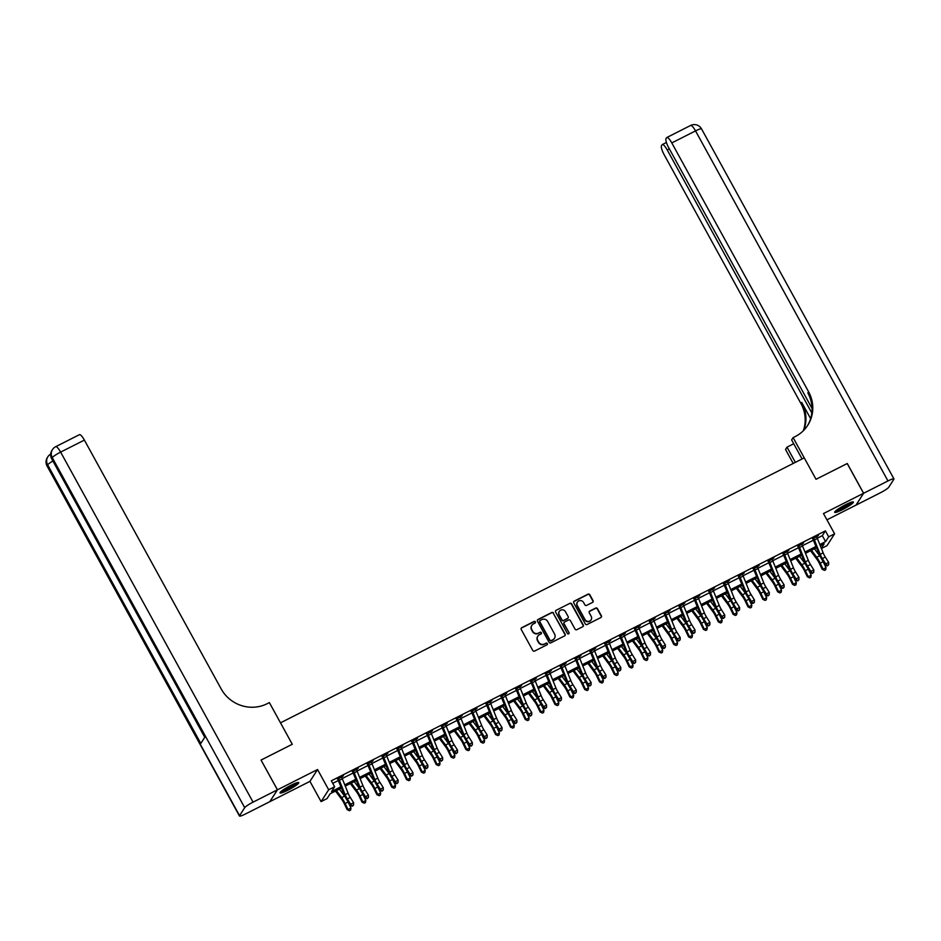 <?xml version="1.0" encoding="UTF-8"?>
<svg xmlns="http://www.w3.org/2000/svg" width="941" height="941" viewBox="0 0 941 941"><rect width="100%" height="100%" fill="white"/><g stroke="black" fill="none" stroke-linecap="round" stroke-linejoin="round"><path stroke-width="1.41" d="M535.394 621.836A0.941 0.906 32.7 0 0 534.123 621.425L521.737 627.694A1.341 1.294 32.7 0 0 521.22 629.458L532.782 650.49A1.341 1.294 32.7 0 0 534.594 651.066L546.98 644.808A0.941 0.906 32.7 0 0 547.344 643.573A0.941 0.906 32.7 0 0 546.074 643.162L544.474 643.973A4.305 4.14 32.7 0 1 538.687 642.127L537.723 640.374A4.305 4.14 32.7 0 1 539.405 634.752L541.004 633.94A0.941 0.906 32.7 0 0 541.369 632.705A0.941 0.906 32.7 0 0 540.099 632.293L538.499 633.105A4.305 4.14 32.7 0 1 532.712 631.258L531.747 629.505A4.305 4.14 32.7 0 1 533.429 623.883L535.029 623.071A0.941 0.906 32.7 0 0 535.394 621.836M535.253 622.907A0.941 0.906 32.7 0 0 533.923 621.754L521.537 628.012A1.341 1.294 32.7 0 0 521.161 628.306M547.203 644.644A0.941 0.906 32.7 0 0 545.874 643.491L544.474 643.973M541.228 633.775A0.941 0.906 32.7 0 0 539.899 632.623L538.499 633.105M845.63 504.682A10.692 1.459 151.2 0 0 834.655 512.327A10.692 1.459 151.2 0 0 842.43 509.669A10.692 1.459 151.2 0 0 853.405 502.024A10.692 1.459 151.2 0 0 845.63 504.682M291.004 785.264A10.692 1.459 151.2 0 0 280.03 792.922A10.692 1.459 151.2 0 0 287.805 790.264A10.692 1.459 151.2 0 0 298.779 782.606A10.692 1.459 151.2 0 0 291.004 785.264M592.548 602.405A1.341 1.294 32.7 0 0 593.065 600.652L589.819 594.747A1.341 1.294 32.7 0 0 588.019 594.171L574.257 601.123A1.341 1.294 32.7 0 0 573.739 602.887L585.302 623.918A1.341 1.294 32.7 0 0 587.113 624.506L600.864 617.543A1.341 1.294 32.7 0 0 601.393 615.779L597.464 608.651A1.341 1.294 32.7 0 0 595.665 608.074L589.772 611.05A1.341 1.294 32.7 0 0 589.254 612.814L591.195 616.343A3.599 3.458 32.7 0 1 591.101 619.872A3.599 3.458 32.7 0 1 584.961 619.507L577.339 605.651A3.599 3.458 32.7 0 1 577.433 602.134A3.599 3.458 32.7 0 1 583.585 602.499L584.855 604.804A1.341 1.294 32.7 0 0 586.655 605.381L592.548 602.405M817.27 538.217L822.316 535.664L825.398 530.865L828.668 536.817L834.608 533.806L827.01 545.651L821.411 548.485M847.218 463.56L816.023 479.298L847.206 463.525L863.567 493.284L823.481 513.563L834.608 533.806M802.085 458.961L791.628 439.941L793.122 437.624L816.023 479.298L804.249 457.867L280.5 722.829L292.275 744.26L269.373 702.598L267.232 703.68A34.288 32.947 -147.3 0 1 221.182 688.93L84.384 440.094L60.624 452.103L253.058 802.144L277.407 789.828L269.808 801.673L245.46 813.989A8.234 1.129 151.2 0 1 239.484 816.035L47.05 465.995A8.234 1.129 -28.8 0 1 47.132 465.642L239.567 815.682A8.234 1.129 151.2 0 0 239.484 816.035M261.104 760.034L292.275 744.26L261.045 760.069L277.466 789.805L269.867 801.65L309.954 781.371L321.081 801.614L328.68 789.758L334.62 786.758L331.538 791.557L341.018 786.77M309.954 781.371L317.552 769.526L277.466 789.805M317.552 769.526L328.68 789.758M825.398 530.865L331.338 780.807L334.62 786.758M553.567 613.085A1.341 1.294 32.7 0 0 551.755 612.509L538.005 619.472A1.341 1.294 32.7 0 0 537.476 621.225L549.05 642.268A1.341 1.294 32.7 0 0 550.85 642.844L564.612 635.881A1.341 1.294 32.7 0 0 565.129 634.128L553.367 613.414A1.341 1.294 32.7 0 0 551.555 612.826L537.805 619.79A1.341 1.294 32.7 0 0 537.429 620.084M556.131 610.297L569.893 603.334A1.341 1.294 32.7 0 1 571.693 603.922L583.255 624.953A1.341 1.294 32.7 0 1 582.738 626.718L576.845 629.694A1.341 1.294 32.7 0 1 575.045 629.117L570.352 620.578A1.341 1.294 32.7 0 0 568.54 620.001L564.635 621.977A1.341 1.294 32.7 0 0 564.118 623.742L568.999 632.623A0.941 0.906 32.7 0 1 568.976 633.54A0.941 0.906 32.7 0 1 567.364 633.446L555.613 612.062A1.341 1.294 32.7 0 1 556.131 610.297L569.893 603.334M826.927 519.832L855.969 505.141L863.567 493.284M332.738 783.347L338.466 780.442M342.218 778.548L353.31 772.937M357.062 771.044L368.154 765.421M371.907 763.527L382.999 757.917M386.751 756.023L397.855 750.4M401.595 748.507L412.699 742.896M416.44 741.002L427.543 735.38M431.296 733.486L442.388 727.875M446.14 725.982L457.232 720.359M460.984 718.465L472.076 712.855M475.828 710.961L486.92 705.338M490.673 703.445L501.765 697.834M505.517 695.928L516.609 690.318M520.361 688.424L531.453 682.813M535.206 680.908L546.309 675.297M550.05 673.403L561.154 667.792M564.894 665.887L575.998 660.276M579.75 658.382L590.842 652.772M594.594 650.866L605.686 645.255M609.439 643.362L620.531 637.751M624.283 635.845L635.375 630.235M639.127 628.341L650.219 622.73M653.971 620.825L665.064 615.214M668.816 613.32L679.908 607.71M683.66 605.804L694.752 600.193M698.504 598.3L709.608 592.689M713.349 590.783L724.452 585.173M728.205 583.279L739.297 577.668M743.049 575.763L754.141 570.152M757.893 568.258L768.985 562.647M772.737 560.742L783.829 555.131M787.582 553.237L798.674 547.627M802.426 545.721L813.518 540.11M341.583 777.195L343.43 775.713L337.325 778.807M356.427 769.679L358.274 768.209L352.169 771.291M371.272 762.175L373.118 760.693L367.014 763.786M386.116 754.658L387.963 753.188L381.858 756.27M400.96 747.154L402.819 745.672L396.714 748.765M415.804 739.638L417.663 738.167L411.558 741.249M430.649 732.133L432.507 730.651L426.402 733.745M445.493 724.617L447.351 723.147L441.247 726.229M460.349 717.113L462.196 715.63L456.091 718.724M475.193 709.596L477.04 708.126L470.935 711.208M490.038 702.092L491.884 700.61L485.779 703.703M504.882 694.576L506.728 693.105L500.624 696.187M519.726 687.071L521.573 685.589L515.468 688.683M534.57 679.555L536.417 678.085L530.312 681.166M549.415 672.05L551.273 670.568L545.168 673.662M564.259 664.534L566.117 663.064L560.013 666.146M579.103 657.03L580.962 655.548L574.857 658.641M593.947 649.513L595.806 648.043L589.701 651.125M608.803 642.009L610.65 640.527L604.545 643.62M623.648 634.493L625.494 633.022L619.39 636.104M638.492 626.988L640.339 625.506L634.234 628.6M653.336 619.472L655.183 618.002L649.078 621.084M668.181 611.968L670.027 610.486L663.923 613.579M683.025 604.451L684.872 602.981L678.767 606.063M697.869 596.947L699.728 595.465L693.611 598.558M712.713 589.431L714.572 587.96L708.467 591.042M727.558 581.926L729.416 580.444L723.311 583.538M742.402 574.41L744.26 572.94L738.156 576.021M757.258 566.905L759.105 565.423L753 568.517M772.102 559.389L773.949 557.919L767.844 561.001M786.947 551.885L788.793 550.403L782.689 553.496M801.791 544.369L803.638 542.898L797.533 545.98M816.635 536.864L818.482 535.382L812.377 538.475M341.524 788.029L330.103 793.804L327.021 798.603L321.081 801.614M819.823 544.533L825.586 541.616L828.668 536.817M344.771 784.865L355.863 779.254M359.615 777.36L370.707 771.749M374.459 769.844L385.551 764.233M389.303 762.339L400.395 756.729M404.148 754.823L415.24 749.212M418.992 747.319L430.084 741.708M433.836 739.802L444.928 734.192M448.681 732.298L459.773 726.687M463.525 724.782L474.617 719.171M478.369 717.277L489.473 711.667M493.225 709.761L504.317 704.15M508.069 702.257L519.161 696.646M522.914 694.74L534.006 689.13M537.758 687.236L548.85 681.625M552.602 679.72L563.694 674.109M567.447 672.215L578.539 666.604M582.291 664.699L593.383 659.088M597.135 657.194L608.227 651.584M611.979 649.678L623.071 644.067M626.824 642.174L637.916 636.563M641.68 634.657L652.772 629.047M656.524 627.153L667.616 621.542M671.368 619.637L682.46 614.026M686.212 612.132L697.305 606.522M701.057 604.616L712.149 599.005M715.901 597.112L726.993 591.501M730.745 589.595L741.837 583.985M745.59 582.091L756.682 576.48M760.434 574.575L771.526 568.964M775.278 567.07L786.37 561.459M790.134 559.554L801.226 553.943M804.978 552.049L816.07 546.439M821.328 548.274L824.151 543.851L820.329 545.792M816.576 547.686L805.484 553.308M801.732 555.202L790.64 560.812M786.888 562.718L775.784 568.329M772.032 570.222L760.94 575.833M757.187 577.739L746.095 583.349M742.343 585.243L731.251 590.854M727.499 592.759L716.407 598.37M712.655 600.264L701.563 605.875M697.81 607.78L686.718 613.391M682.966 615.285L671.874 620.895M668.122 622.801L657.03 628.412M653.277 630.305L642.185 635.916M638.433 637.822L627.329 643.432M623.577 645.326L612.485 650.937M608.733 652.842L597.641 658.453M593.889 660.347L582.797 665.957M579.044 667.863L567.952 673.474M564.2 675.367L553.108 680.978M549.356 682.884L538.264 688.494M534.512 690.388L523.419 695.999M519.667 697.904L508.575 703.515M504.823 705.409L493.731 711.02M489.979 712.925L478.887 718.536M475.123 720.43L464.031 726.04M460.278 727.946L449.186 733.557M445.434 735.45L434.342 741.061M430.59 742.967L419.498 748.577M415.746 750.471L404.654 756.082M400.901 757.987L389.809 763.598M386.057 765.492L374.965 771.102M371.213 773.008L360.121 778.619M356.368 780.512L345.276 786.123M822.316 535.664L825.586 541.616M531.759 625.459A4.305 4.14 32.7 0 0 531.547 629.823L531.747 629.505M538.299 633.434A4.305 4.14 32.7 0 1 532.512 631.576L531.547 629.823M537.734 636.328A4.305 4.14 32.7 0 0 537.523 640.692L537.723 640.374M544.274 644.303A4.305 4.14 32.7 0 1 538.487 642.444L537.523 640.692M564.988 635.598A1.341 1.294 32.7 0 0 564.929 634.446L553.367 613.414M540.181 620.46A0.941 0.906 32.7 0 0 539.816 621.683L549.967 640.151A0.941 0.906 32.7 0 0 551.238 640.562L552.932 639.704A4.305 4.14 32.7 0 0 554.602 634.081L547.662 621.448A4.305 4.14 32.7 0 0 541.875 619.601L540.181 620.46M539.758 620.942A0.941 0.906 32.7 0 0 539.616 622.013L539.816 621.683M554.39 638.445A4.305 4.14 32.7 0 1 552.72 640.021L551.026 640.88A0.941 0.906 32.7 0 1 549.767 640.468L539.616 622.013M583.114 626.424A1.341 1.294 32.7 0 0 583.055 625.271L571.493 604.24A1.341 1.294 32.7 0 0 569.681 603.663M564.059 622.589A1.341 1.294 32.7 0 0 563.906 624.059L568.999 632.623M568.858 633.693A0.941 0.906 32.7 0 0 568.787 632.94M565.482 611.732A3.599 3.458 32.7 0 0 559.33 611.356A3.599 3.458 32.7 0 0 559.248 614.885L561.93 619.766A1.341 1.294 32.7 0 0 563.741 620.342L567.646 618.366A1.341 1.294 32.7 0 0 568.164 616.602L565.482 611.732M559.236 611.521A3.599 3.458 32.7 0 0 559.048 615.202L559.248 614.885M568.023 618.072A1.341 1.294 32.7 0 1 567.435 618.684L563.53 620.66A1.341 1.294 32.7 0 1 561.73 620.084L559.048 615.202M577.327 602.299A3.599 3.458 32.7 0 0 577.139 605.969L577.339 605.651M590.995 620.025A3.599 3.458 32.7 0 1 584.749 619.825L577.139 605.969M601.24 617.249A1.341 1.294 32.7 0 0 601.181 616.108L597.264 608.98A1.341 1.294 32.7 0 0 595.453 608.392L589.572 611.379A1.341 1.294 32.7 0 0 589.195 611.662M592.924 602.122A1.341 1.294 32.7 0 0 592.865 600.97L589.619 595.065A1.341 1.294 32.7 0 0 587.807 594.489L574.057 601.452A1.341 1.294 32.7 0 0 573.681 601.734M335.514 791.063L341.924 799.674A6.858 1.659 63.2 0 1 344.265 803.626L347.158 809.648L348.029 809.519L345.124 803.508A10.292 2.482 -116.8 0 0 341.618 797.592L336.419 790.605M349.429 810.707L348.029 809.519L350.993 808.025L350.617 810.107L349.429 810.707L347.158 809.648M350.993 808.025L348.099 802.003A10.292 2.482 -116.8 0 0 347.735 801.262M345.406 797.239A10.292 2.482 -116.8 0 0 344.594 796.086L339.383 789.099M342.336 778.83L339.36 780.336A4.799 1.164 63.2 0 0 338.572 778.63L341.548 777.125A4.799 1.164 63.2 0 1 342.336 778.83L348.111 793.169A6.858 1.659 -116.8 0 0 350.264 797.392L353.604 802.72L350.64 804.226L352.322 806.202L353.557 805.025L352.369 805.625M339.36 780.336L345.135 794.675A6.858 1.659 -116.8 0 0 347.288 798.897L350.64 804.226L350.499 805.672L347.158 800.344A10.292 2.482 63.2 0 1 343.924 794.004L337.725 779.148M338.572 778.63L338.054 779.43M350.499 805.672L352.322 806.202M353.557 805.025L353.604 802.72M350.358 783.559L356.768 792.169A6.858 1.659 63.2 0 1 359.109 796.11L362.003 802.132L362.873 802.014L359.98 795.992A10.292 2.482 -116.8 0 0 356.474 790.075L351.264 783.1M364.273 803.202L362.873 802.014L365.837 800.509L365.461 802.602L364.273 803.202L362.003 802.132M365.837 800.509L362.944 794.486A10.292 2.482 -116.8 0 0 362.579 793.745M360.25 789.734A10.292 2.482 -116.8 0 0 359.438 788.582L354.239 781.595M365.202 776.043L371.613 784.653A6.858 1.659 63.2 0 1 373.953 788.605L376.847 794.627L377.717 794.498L374.824 788.476A10.292 2.482 -116.8 0 0 371.319 782.571L366.108 775.584M379.117 795.686L377.717 794.498L380.682 793.004L380.305 795.086L379.117 795.686L376.847 794.627M380.682 793.004L377.788 786.982A10.292 2.482 -116.8 0 0 377.423 786.241M375.094 782.218A10.292 2.482 -116.8 0 0 374.283 781.065L369.084 774.078M380.046 768.538L386.469 777.148A6.858 1.659 63.2 0 1 388.798 781.089L391.703 787.111L392.562 786.994L389.668 780.971A10.292 2.482 -116.8 0 0 386.163 775.055L380.952 768.079M393.961 788.182L392.562 786.994L395.526 785.488L395.149 787.582L393.961 788.182L391.703 787.111M395.526 785.488L392.632 779.466A10.292 2.482 -116.8 0 0 392.268 778.725M389.939 774.714A10.292 2.482 -116.8 0 0 389.127 773.561L383.928 766.574M357.18 771.326L354.216 772.82A4.799 1.164 63.2 0 0 353.416 771.114L356.392 769.609A4.799 1.164 63.2 0 1 357.18 771.326L362.955 785.664A6.858 1.659 -116.8 0 0 365.108 789.887L368.449 795.216L365.484 796.709L367.166 798.686L368.413 797.509L367.225 798.109M354.216 772.82L359.98 787.158A6.858 1.659 -116.8 0 0 362.144 791.393L365.484 796.709L365.343 798.156L362.003 792.828A10.292 2.482 63.2 0 1 358.768 786.488L352.581 771.632M353.416 771.114L352.899 771.926M365.343 798.156L367.166 798.686M368.413 797.509L368.449 795.216M372.024 763.81L369.06 765.315A4.799 1.164 63.2 0 0 368.26 763.61L371.236 762.104A4.799 1.164 63.2 0 1 372.024 763.81L377.8 778.148A6.858 1.659 -116.8 0 0 379.952 782.371L383.293 787.699L380.329 789.205L382.011 791.181L383.258 790.005L382.07 790.605M369.06 765.315L374.836 779.654A6.858 1.659 -116.8 0 0 376.988 783.877L380.329 789.205L380.188 790.652L376.847 785.323A10.292 2.482 63.2 0 1 373.612 778.983L367.425 764.127M368.26 763.61L367.743 764.41M380.188 790.652L382.011 791.181M383.258 790.005L383.293 787.699M386.869 756.305L383.904 757.799A4.799 1.164 63.2 0 0 383.105 756.093L386.081 754.588A4.799 1.164 63.2 0 1 386.869 756.305L392.644 770.632A6.858 1.659 -116.8 0 0 394.797 774.866L398.137 780.195L395.173 781.689L396.855 783.665L398.102 782.489L396.914 783.088M383.904 757.799L389.68 772.138A6.858 1.659 -116.8 0 0 391.832 776.372L395.173 781.689L395.032 783.135L391.691 777.807A10.292 2.482 63.2 0 1 388.457 771.467L382.269 756.611M383.105 756.093L382.587 756.905M395.032 783.135L396.855 783.665M398.102 782.489L398.137 780.195M394.891 761.022L401.313 769.632A6.858 1.659 63.2 0 1 403.642 773.584L406.547 779.607L407.406 779.477L404.512 773.455A10.292 2.482 -116.8 0 0 401.007 767.55L395.796 760.563M408.806 780.665L407.406 779.477L410.382 777.984L409.994 780.065L408.806 780.665L406.547 779.607M410.382 777.984L407.477 771.961A10.292 2.482 -116.8 0 0 407.112 771.22M404.783 767.197A10.292 2.482 -116.8 0 0 403.971 766.045L398.772 759.058M401.713 748.789L398.749 750.295A4.799 1.164 63.2 0 0 397.961 748.589L400.925 747.083A4.799 1.164 63.2 0 1 401.713 748.789L407.488 763.127A6.858 1.659 -116.8 0 0 409.641 767.35L412.981 772.679L410.017 774.184L411.699 776.16L412.946 774.984L411.758 775.584M398.749 750.295L404.524 764.633A6.858 1.659 -116.8 0 0 406.677 768.856L410.017 774.184L409.876 775.631L406.536 770.303A10.292 2.482 63.2 0 1 403.313 763.963L397.114 749.107M397.961 748.589L397.431 749.389M409.876 775.631L411.699 776.16M412.946 774.984L412.981 772.679M296.909 782.736A9.257 1.259 -28.8 0 1 291.722 786.629A9.257 1.259 -28.8 0 1 283.676 790.711A9.257 1.259 -28.8 0 1 281.136 791.405M282.7 790.193A8.575 1.176 151.2 0 0 283.735 789.828A8.575 1.176 151.2 0 0 295.051 783.406M280.465 792.04A10.633 1.447 151.2 0 0 282.9 791.287A10.633 1.447 151.2 0 0 297.803 782.512M851.534 502.141A9.257 1.259 -28.8 0 1 846.312 506.07A9.257 1.259 -28.8 0 1 835.761 510.822M837.325 509.599A8.575 1.176 151.2 0 0 845.783 505.482A8.575 1.176 151.2 0 0 849.676 502.812M835.09 511.457A10.633 1.447 151.2 0 0 846.735 506.046A10.633 1.447 151.2 0 0 852.428 501.918M253.058 802.144A8.234 1.129 151.2 0 0 244.707 807.672L239.567 815.682M52.884 461.008A8.234 1.129 -28.8 0 0 47.65 464.842A8.234 7.904 -147.3 0 1 47.85 456.797L47.332 457.597A8.234 7.904 32.7 0 0 47.132 465.642L47.65 464.842L200.809 743.437L204.915 737.038L51.755 458.432L52.273 457.632A8.234 1.129 -28.8 0 1 60.624 452.103A8.234 1.988 -116.8 0 0 55.684 446.693A8.234 8.234 0 0 0 52.473 449.586L51.955 450.386A8.234 7.904 32.7 0 0 51.755 458.432A8.234 1.129 -28.8 0 0 51.673 458.796L204.762 737.274M277.407 789.828L261.045 760.069M55.684 446.693L79.432 434.671A8.234 1.988 63.2 0 1 84.384 440.094M793.122 437.624L795.251 436.542A34.288 32.947 32.7 0 0 807.754 425.285A34.288 32.947 32.7 0 0 808.578 391.762L671.78 142.914A8.234 1.988 -116.8 0 0 666.84 137.504A8.234 1.988 -116.8 0 0 666.628 137.692L666.016 138.645A8.234 1.988 -116.8 0 0 668.71 147.702L812.048 408.429M793.204 463.454L785.523 449.469L787.005 447.151L793.722 443.752M863.626 493.26L856.028 505.105L880.376 492.79A8.234 1.129 151.2 0 0 888.727 487.262L893.868 479.263A8.234 1.129 151.2 0 0 893.95 478.898A8.234 1.129 151.2 0 0 887.975 480.945L863.626 493.26L847.265 463.49M795.368 462.36L787.005 447.151M811.824 412.958L667.251 149.984A8.234 1.988 -116.8 0 0 662.311 144.561A8.234 1.988 -116.8 0 0 662.099 144.761L661.488 145.702A8.234 1.988 -116.8 0 0 664.181 154.771L800.979 403.607A34.288 32.947 32.7 0 1 803.285 430.778M803.779 430.284A34.288 32.947 32.7 0 0 801.72 402.454L810.624 418.651M807.378 425.861A34.288 32.947 32.7 0 0 807.848 392.915L808.578 391.762M409.735 753.518L416.157 762.128A6.858 1.659 63.2 0 1 418.498 766.068L421.392 772.091L422.25 771.973L419.357 765.95A10.292 2.482 -116.8 0 0 415.851 760.034L410.652 753.047M423.65 773.161L422.25 771.973L425.226 770.467L424.838 772.561L423.65 773.161L421.392 772.091M425.226 770.467L422.321 764.445A10.292 2.482 -116.8 0 0 421.956 763.704M419.639 759.693A10.292 2.482 -116.8 0 0 418.816 758.54L413.617 751.553M416.557 741.285L413.593 742.778A4.799 1.164 63.2 0 0 412.805 741.073L415.769 739.567A4.799 1.164 63.2 0 1 416.557 741.285L422.333 755.611A6.858 1.659 -116.8 0 0 424.485 759.846L427.837 765.174L424.861 766.668L426.544 768.644L427.79 767.468L426.602 768.068M413.593 742.778L419.368 757.117A6.858 1.659 -116.8 0 0 421.521 761.351L424.861 766.668L424.732 768.115L421.38 762.786A10.292 2.482 63.2 0 1 418.157 756.446L411.958 741.59M412.805 741.073L412.276 741.884M424.732 768.115L426.544 768.644M427.79 767.468L427.837 765.174M424.579 746.001L431.002 754.611A6.858 1.659 63.2 0 1 433.342 758.564L436.236 764.586L437.095 764.457L434.201 758.434A10.292 2.482 -116.8 0 0 430.696 752.529L425.497 745.543M438.494 765.645L437.095 764.457L440.07 762.963L439.682 765.045L438.494 765.645L436.236 764.586M440.07 762.963L437.165 756.94A10.292 2.482 -116.8 0 0 436.8 756.199M434.483 752.177A10.292 2.482 -116.8 0 0 433.66 751.024L428.461 744.037M431.401 733.768L428.437 735.274A4.799 1.164 63.2 0 0 427.649 733.568L430.613 732.063A4.799 1.164 63.2 0 1 431.401 733.768L437.177 748.107A6.858 1.659 -116.8 0 0 439.329 752.33L442.682 757.658L439.706 759.164L441.388 761.14L442.635 759.963L441.447 760.563M428.437 735.274L434.213 749.612A6.858 1.659 -116.8 0 0 436.365 753.835L439.706 759.164L439.576 760.61L436.224 755.282A10.292 2.482 63.2 0 1 433.001 748.942L426.802 734.086M427.649 733.568L427.132 734.368M439.576 760.61L441.388 761.14M442.635 759.963L442.682 757.658M439.423 738.497L445.846 747.107A6.858 1.659 63.2 0 1 448.187 751.047L451.08 757.07L451.939 756.952L449.045 750.93A10.292 2.482 -116.8 0 0 445.54 745.013L440.341 738.026M453.35 758.14L451.939 756.952L454.915 755.447L454.538 757.54L453.35 758.14L451.08 757.07M454.915 755.447L452.021 749.424A10.292 2.482 -116.8 0 0 451.645 748.683M449.327 744.672A10.292 2.482 -116.8 0 0 448.516 743.519L443.305 736.532M446.257 726.252L443.282 727.758A4.799 1.164 63.2 0 0 442.493 726.052L445.458 724.546A4.799 1.164 63.2 0 1 446.257 726.252L452.021 740.591A6.858 1.659 -116.8 0 0 454.185 744.825L457.526 750.153L454.55 751.647L456.232 753.623L457.479 752.447L456.291 753.047M443.282 727.758L449.057 742.096A6.858 1.659 -116.8 0 0 451.21 746.331L454.55 751.647L454.421 753.094L451.08 747.766A10.292 2.482 63.2 0 1 447.845 741.426L441.647 726.57M442.493 726.052L441.976 726.864M454.421 753.094L456.232 753.623M457.479 752.447L457.526 750.153M454.268 730.981L460.69 739.591A6.858 1.659 63.2 0 1 463.031 743.543L465.924 749.565L466.795 749.436L463.889 743.414A10.292 2.482 -116.8 0 0 460.384 737.509L455.185 730.522M468.195 750.624L466.795 749.436L469.759 747.942L469.383 750.024L468.195 750.624L465.924 749.565M469.759 747.942L466.865 741.92A10.292 2.482 -116.8 0 0 466.501 741.179M464.172 737.156A10.292 2.482 -116.8 0 0 463.36 736.003L458.149 729.016M461.102 718.748L458.126 720.253A4.799 1.164 63.2 0 0 457.338 718.548L460.302 717.042A4.799 1.164 63.2 0 1 461.102 718.748L466.877 733.086A6.858 1.659 -116.8 0 0 469.03 737.309L472.37 742.637L469.394 744.143L471.088 746.119L472.323 744.943L471.135 745.543M458.126 720.253L463.901 734.592A6.858 1.659 -116.8 0 0 466.054 738.814L469.394 744.143L469.265 745.59L465.924 740.261A10.292 2.482 63.2 0 1 462.69 733.921L456.491 719.065M457.338 718.548L456.82 719.347M469.265 745.59L471.088 746.119M472.323 744.943L472.37 742.637M469.124 723.476L475.534 732.086A6.858 1.659 63.2 0 1 477.875 736.027L480.769 742.049L481.639 741.931L478.734 735.909A10.292 2.482 -116.8 0 0 475.229 729.993L470.03 723.006M483.039 743.119L481.639 741.931L484.603 740.426L484.227 742.52L483.039 743.119L480.769 742.049M484.603 740.426L481.71 734.403A10.292 2.482 -116.8 0 0 481.345 733.662M479.016 729.651A10.292 2.482 -116.8 0 0 478.204 728.499L472.994 721.512M475.946 711.231L472.97 712.737A4.799 1.164 63.2 0 0 472.182 711.031L475.146 709.526A4.799 1.164 63.2 0 1 475.946 711.231L481.721 725.57A6.858 1.659 -116.8 0 0 483.874 729.804L487.215 735.133L484.25 736.627L485.932 738.603L487.167 737.426L485.979 738.026M472.97 712.737L478.746 727.075A6.858 1.659 -116.8 0 0 480.898 731.31L484.25 736.627L484.109 738.073L480.769 732.745A10.292 2.482 63.2 0 1 477.534 726.405L471.335 711.549M472.182 711.031L471.664 711.843M484.109 738.073L485.932 738.603M487.167 737.426L487.215 735.133M483.968 715.96L490.379 724.57A6.858 1.659 63.2 0 1 492.719 728.522L495.613 734.545L496.483 734.415L493.578 728.393A10.292 2.482 -116.8 0 0 490.073 722.488L484.874 715.501M497.883 735.603L496.483 734.415L499.448 732.921L499.071 735.003L497.883 735.603L495.613 734.545M499.448 732.921L496.554 726.899A10.292 2.482 -116.8 0 0 496.189 726.158M493.86 722.135A10.292 2.482 -116.8 0 0 493.049 720.982L487.838 713.996M490.79 703.727L487.814 705.232A4.799 1.164 63.2 0 0 487.026 703.515L490.002 702.021A4.799 1.164 63.2 0 1 490.79 703.727L496.566 718.065A6.858 1.659 -116.8 0 0 498.718 722.288L502.059 727.616L499.095 729.122L500.777 731.098L502.012 729.922L500.824 730.522M487.814 705.232L493.59 719.571A6.858 1.659 -116.8 0 0 495.742 723.794L499.095 729.122L498.953 730.569L495.613 725.24A10.292 2.482 63.2 0 1 492.378 718.9L486.179 704.044M487.026 703.515L486.509 704.327M498.953 730.569L500.777 731.098M502.012 729.922L502.059 727.616M498.812 708.455L505.223 717.066A6.858 1.659 63.2 0 1 507.564 721.006L510.457 727.028L511.328 726.911L508.434 720.888A10.292 2.482 -116.8 0 0 504.917 714.972L499.718 707.985M512.727 728.099L511.328 726.911L514.292 725.405L513.915 727.499L512.727 728.099L510.457 727.028M514.292 725.405L511.398 719.383A10.292 2.482 -116.8 0 0 511.034 718.642M508.705 714.631A10.292 2.482 -116.8 0 0 507.893 713.466L502.694 706.491M505.635 696.211L502.67 697.716A4.799 1.164 63.2 0 0 501.871 696.011L504.846 694.505A4.799 1.164 63.2 0 1 505.635 696.211L511.41 710.549A6.858 1.659 -116.8 0 0 513.563 714.784L516.903 720.112L513.939 721.606L515.621 723.582L516.868 722.406L515.68 723.006M502.67 697.716L508.434 712.055A6.858 1.659 -116.8 0 0 510.598 716.289L513.939 721.606L513.798 723.053L510.457 717.724A10.292 2.482 63.2 0 1 507.223 711.384L501.035 696.528M501.871 696.011L501.353 696.822M513.798 723.053L515.621 723.582M516.868 722.406L516.903 720.112M513.657 700.939L520.067 709.549A6.858 1.659 63.2 0 1 522.408 713.501L525.301 719.524L526.172 719.394L523.278 713.372A10.292 2.482 -116.8 0 0 519.773 707.467L514.562 700.48M527.572 720.583L526.172 719.394L529.136 717.901L528.76 719.983L527.572 720.583L525.301 719.524M529.136 717.901L526.242 711.878A10.292 2.482 -116.8 0 0 525.878 711.137M523.549 707.114A10.292 2.482 -116.8 0 0 522.737 705.962L517.538 698.975M520.479 688.706L517.515 690.212A4.799 1.164 63.2 0 0 516.715 688.494L519.691 687.001A4.799 1.164 63.2 0 1 520.479 688.706L526.254 703.045A6.858 1.659 -116.8 0 0 528.407 707.267L531.747 712.596L528.783 714.101L530.465 716.077L531.712 714.901L530.524 715.501M517.515 690.212L523.29 704.55A6.858 1.659 -116.8 0 0 525.443 708.773L528.783 714.101L528.642 715.548L525.301 710.22A10.292 2.482 63.2 0 1 522.067 703.868L515.88 689.024M516.715 688.494L516.197 689.306M528.642 715.548L530.465 716.077M531.712 714.901L531.747 712.596M528.501 693.435L534.923 702.045A6.858 1.659 63.2 0 1 537.252 705.985L540.158 712.008L541.016 711.89L538.123 705.868A10.292 2.482 -116.8 0 0 534.617 699.951L529.407 692.964M542.416 713.078L541.016 711.89L543.98 710.384L543.604 712.478L542.416 713.078L540.158 712.008M543.98 710.384L541.087 704.362A10.292 2.482 -116.8 0 0 540.722 703.621M538.393 699.61A10.292 2.482 -116.8 0 0 537.582 698.445L532.383 691.47M535.323 681.19L532.359 682.696A4.799 1.164 63.2 0 0 531.559 680.99L534.535 679.484A4.799 1.164 63.2 0 1 535.323 681.19L541.099 695.528A6.858 1.659 -116.8 0 0 543.251 699.763L546.592 705.091L543.627 706.585L545.31 708.561L546.556 707.385L545.368 707.985M532.359 682.696L538.134 697.034A6.858 1.659 -116.8 0 0 540.287 701.268L543.627 706.585L543.486 708.032L540.146 702.704A10.292 2.482 63.2 0 1 536.911 696.364L530.724 681.507M531.559 680.99L531.042 681.802M543.486 708.032L545.31 708.561M546.556 707.385L546.592 705.091M543.345 685.918L549.767 694.529A6.858 1.659 63.2 0 1 552.096 698.481L555.002 704.503L555.86 704.374L552.967 698.351A10.292 2.482 -116.8 0 0 549.462 692.447L544.251 685.46M557.26 705.562L555.86 704.374L558.836 702.88L558.448 704.962L557.26 705.562L555.002 704.503M558.836 702.88L555.931 696.858A10.292 2.482 -116.8 0 0 555.566 696.117M553.237 692.094A10.292 2.482 -116.8 0 0 552.426 690.941L547.227 683.954M550.167 673.685L547.203 675.191A4.799 1.164 63.2 0 0 546.415 673.474L549.379 671.98A4.799 1.164 63.2 0 1 550.167 673.685L555.943 688.024A6.858 1.659 -116.8 0 0 558.095 692.247L561.436 697.575L558.472 699.081L560.154 701.057L561.401 699.881L560.213 700.48M547.203 675.191L552.979 689.53A6.858 1.659 -116.8 0 0 555.131 693.752L558.472 699.081L558.331 700.516L554.99 695.199A10.292 2.482 63.2 0 1 551.755 688.847L545.568 673.991M546.415 673.474L545.886 674.285M558.331 700.516L560.154 701.057M561.401 699.881L561.436 697.575M558.189 678.414L564.612 687.024A6.858 1.659 63.2 0 1 566.941 690.965L569.846 696.987L570.705 696.869L567.811 690.847A10.292 2.482 -116.8 0 0 564.306 684.93L559.107 677.943M572.104 698.057L570.705 696.869L573.681 695.364L573.292 697.457L572.104 698.057L569.846 696.987M573.681 695.364L570.775 689.341A10.292 2.482 -116.8 0 0 570.411 688.6M568.082 684.589A10.292 2.482 -116.8 0 0 567.27 683.425L562.071 676.45M565.012 666.169L562.048 667.675A4.799 1.164 63.2 0 0 561.259 665.969L564.224 664.464A4.799 1.164 63.2 0 1 565.012 666.169L570.787 680.508A6.858 1.659 -116.8 0 0 572.94 684.742L576.292 690.071L573.316 691.564L574.998 693.541L576.245 692.364L575.057 692.964M562.048 667.675L567.823 682.013A6.858 1.659 -116.8 0 0 569.975 686.248L573.316 691.564L573.175 693.011L569.834 687.683A10.292 2.482 63.2 0 1 566.611 681.343L560.413 666.487M561.259 665.969L560.73 666.781M573.175 693.011L574.998 693.541M576.245 692.364L576.292 690.071M573.034 670.898L579.456 679.508A6.858 1.659 63.2 0 1 581.797 683.46L584.69 689.482L585.549 689.353L582.655 683.331A10.292 2.482 -116.8 0 0 579.15 677.426L573.951 670.439M586.949 690.541L585.549 689.353L588.525 687.859L588.137 689.941L586.949 690.541L584.69 689.482M588.525 687.859L585.62 681.837A10.292 2.482 -116.8 0 0 585.255 681.096M582.938 677.073A10.292 2.482 -116.8 0 0 582.114 675.92L576.915 668.933M579.856 658.665L576.892 660.17A4.799 1.164 63.2 0 0 576.104 658.453L579.068 656.959A4.799 1.164 63.2 0 1 579.856 658.665L585.631 673.003A6.858 1.659 -116.8 0 0 587.784 677.226L591.136 682.554L588.16 684.06L589.842 686.036L591.089 684.86L589.901 685.46M576.892 660.17L582.667 674.509A6.858 1.659 -116.8 0 0 584.82 678.732L588.16 684.06L588.031 685.495L584.679 680.178A10.292 2.482 63.2 0 1 581.456 673.827L575.257 658.971M576.104 658.453L575.586 659.265M588.031 685.495L589.842 686.036M591.089 684.86L591.136 682.554M587.878 663.393L594.3 672.003A6.858 1.659 63.2 0 1 596.641 675.944L599.535 681.966L600.393 681.849L597.5 675.826A10.292 2.482 -116.8 0 0 593.994 669.91L588.795 662.923M601.805 683.037L600.393 681.849L603.369 680.343L602.993 682.437L601.805 683.037L599.535 681.966M603.369 680.343L600.476 674.321A10.292 2.482 -116.8 0 0 600.099 673.58M597.782 669.569A10.292 2.482 -116.8 0 0 596.959 668.404L591.76 661.429M594.712 651.148L591.736 652.654A4.799 1.164 63.2 0 0 590.948 650.949L593.912 649.443A4.799 1.164 63.2 0 1 594.712 651.148L600.476 665.487A6.858 1.659 -116.8 0 0 602.64 669.721L605.98 675.05L603.005 676.544L604.687 678.52L605.933 677.344L604.745 677.943M591.736 652.654L597.511 666.993A6.858 1.659 -116.8 0 0 599.664 671.227L603.005 676.544L602.875 677.99L599.523 672.662A10.292 2.482 63.2 0 1 596.3 666.322L590.101 651.466M590.948 650.949L590.43 651.76M602.875 677.99L604.687 678.52M605.933 677.344L605.98 675.05M602.722 655.877L609.145 664.487A6.858 1.659 63.2 0 1 611.485 668.439L614.379 674.462L615.238 674.332L612.344 668.31A10.292 2.482 -116.8 0 0 608.839 662.405L603.64 655.418M616.649 675.52L615.238 674.332L618.213 672.839L617.837 674.92L616.649 675.52L614.379 674.462M618.213 672.839L615.32 666.816A10.292 2.482 -116.8 0 0 614.955 666.075M612.626 662.052A10.292 2.482 -116.8 0 0 611.815 660.9L606.604 653.913M609.556 643.644L606.58 645.15A4.799 1.164 63.2 0 0 605.792 643.432L608.756 641.938A4.799 1.164 63.2 0 1 609.556 643.644L615.332 657.982A6.858 1.659 -116.8 0 0 617.484 662.205L620.825 667.534L617.849 669.039L619.543 671.015L620.778 669.839L619.59 670.439M606.58 645.15L612.356 659.488A6.858 1.659 -116.8 0 0 614.508 663.711L617.849 669.039L617.719 670.474L614.379 665.158A10.292 2.482 63.2 0 1 611.144 658.806L604.945 643.95M605.792 643.432L605.275 644.244M617.719 670.474L619.543 671.015M620.778 669.839L620.825 667.534M617.578 648.373L623.989 656.983A6.858 1.659 63.2 0 1 626.33 660.923L629.223 666.946L630.094 666.828L627.188 660.805A10.292 2.482 -116.8 0 0 623.683 654.889L618.484 647.902M631.493 668.016L630.094 666.828L633.058 665.322L632.681 667.416L631.493 668.016L629.223 666.946M633.058 665.322L630.164 659.3A10.292 2.482 -116.8 0 0 629.8 658.559M627.471 654.548A10.292 2.482 -116.8 0 0 626.659 653.383L621.448 646.408M624.401 636.128L621.425 637.633A4.799 1.164 63.2 0 0 620.637 635.928L623.601 634.422A4.799 1.164 63.2 0 1 624.401 636.128L630.176 650.466A6.858 1.659 -116.8 0 0 632.328 654.701L635.669 660.029L632.705 661.523L634.387 663.499L635.622 662.323L634.434 662.923M621.425 637.633L627.2 651.972A6.858 1.659 -116.8 0 0 629.353 656.206L632.705 661.523L632.564 662.97L629.223 657.641A10.292 2.482 63.2 0 1 625.988 651.301L619.79 636.445M620.637 635.928L620.119 636.739M632.564 662.97L634.387 663.499M635.622 662.323L635.669 660.029M632.423 640.856L638.833 649.466A6.858 1.659 63.2 0 1 641.174 653.419L644.067 659.429L644.938 659.312L642.033 653.289A10.292 2.482 -116.8 0 0 638.527 647.384L633.328 640.398M646.338 660.5L644.938 659.312L647.902 657.818L647.526 659.9L646.338 660.5L644.067 659.429M647.902 657.818L645.008 651.795A10.292 2.482 -116.8 0 0 644.644 651.054M642.315 647.032A10.292 2.482 -116.8 0 0 641.503 645.879L636.292 638.892M639.245 628.623L636.269 630.129A4.799 1.164 63.2 0 0 635.481 628.412L638.457 626.918A4.799 1.164 63.2 0 1 639.245 628.623L645.02 642.962A6.858 1.659 -116.8 0 0 647.173 647.185L650.513 652.513L647.549 654.019L649.231 655.995L650.466 654.818L649.278 655.418M636.269 630.129L642.044 644.467A6.858 1.659 -116.8 0 0 644.197 648.69L647.549 654.019L647.408 655.454L644.067 650.137A10.292 2.482 63.2 0 1 640.833 643.785L634.634 628.929M635.481 628.412L634.963 629.223M647.408 655.454L649.231 655.995M650.466 654.818L650.513 652.513M647.267 633.352L653.677 641.962A6.858 1.659 63.2 0 1 656.018 645.902L658.912 651.925L659.782 651.807L656.889 645.785A10.292 2.482 -116.8 0 0 653.372 639.868L648.173 632.881M661.182 652.995L659.782 651.807L662.746 650.302L662.37 652.395L661.182 652.995L658.912 651.925M662.746 650.302L659.853 644.279A10.292 2.482 -116.8 0 0 659.488 643.538M657.159 639.527A10.292 2.482 -116.8 0 0 656.347 638.363L651.148 631.387M654.089 621.107L651.125 622.613A4.799 1.164 63.2 0 0 650.325 620.907L653.301 619.401A4.799 1.164 63.2 0 1 654.089 621.107L659.864 635.446A6.858 1.659 -116.8 0 0 662.017 639.68L665.358 645.008L662.393 646.502L664.075 648.478L665.311 647.302L664.134 647.902M651.125 622.613L656.889 636.951A6.858 1.659 -116.8 0 0 659.053 641.186L662.393 646.502L662.252 647.949L658.912 642.621A10.292 2.482 63.2 0 1 655.677 636.281L649.478 621.425M650.325 620.907L649.808 621.719M662.252 647.949L664.075 648.478M665.311 647.302L665.358 645.008M662.111 625.836L668.522 634.446A6.858 1.659 63.2 0 1 670.862 638.386L673.756 644.409L674.626 644.291L671.733 638.269A10.292 2.482 -116.8 0 0 668.228 632.364L663.017 625.377M676.026 645.479L674.626 644.291L677.591 642.797L677.214 644.879L676.026 645.479L673.756 644.409M677.591 642.797L674.697 636.775A10.292 2.482 -116.8 0 0 674.332 636.034M672.003 632.011A10.292 2.482 -116.8 0 0 671.192 630.858L665.993 623.871M668.933 613.603L665.969 615.108A4.799 1.164 63.2 0 0 665.169 613.391L668.145 611.897A4.799 1.164 63.2 0 1 668.933 613.603L674.709 627.941A6.858 1.659 -116.8 0 0 676.861 632.164L680.202 637.492L677.238 638.998L678.92 640.974L680.167 639.798L678.979 640.398M665.969 615.108L671.733 629.447A6.858 1.659 -116.8 0 0 673.897 633.669L677.238 638.998L677.097 640.433L673.756 635.116A10.292 2.482 63.2 0 1 670.521 628.764L664.334 613.908M665.169 613.391L664.652 614.202M677.097 640.433L678.92 640.974M680.167 639.798L680.202 637.492M676.955 618.331L683.378 626.941A6.858 1.659 63.2 0 1 685.707 630.882L688.612 636.904L689.471 636.786L686.577 630.764A10.292 2.482 -116.8 0 0 683.072 624.848L677.861 617.861M690.87 637.974L689.471 636.786L692.435 635.281L692.058 637.375L690.87 637.974L688.612 636.904M692.435 635.281L689.541 629.258A10.292 2.482 -116.8 0 0 689.177 628.517M686.848 624.506A10.292 2.482 -116.8 0 0 686.036 623.342L680.837 616.367M683.778 606.086L680.813 607.592A4.799 1.164 63.2 0 0 680.014 605.886L682.99 604.381A4.799 1.164 63.2 0 1 683.778 606.086L689.553 620.425A6.858 1.659 -116.8 0 0 691.706 624.659L695.046 629.988L692.082 631.482L693.764 633.458L695.011 632.281L693.823 632.881M680.813 607.592L686.589 621.93A6.858 1.659 -116.8 0 0 688.741 626.165L692.082 631.482L691.941 632.928L688.6 627.6A10.292 2.482 63.2 0 1 685.366 621.26L679.179 606.404M680.014 605.886L679.496 606.698M691.941 632.928L693.764 633.458M695.011 632.281L695.046 629.988M691.8 610.815L698.222 619.425A6.858 1.659 63.2 0 1 700.551 623.365L703.456 629.388L704.315 629.27L701.421 623.248A10.292 2.482 -116.8 0 0 697.916 617.343L692.705 610.356M705.715 630.458L704.315 629.27L707.279 627.776L706.903 629.858L705.715 630.458L703.456 629.388M707.279 627.776L704.386 621.754A10.292 2.482 -116.8 0 0 704.021 621.013M701.692 616.99A10.292 2.482 -116.8 0 0 700.88 615.837L695.681 608.851M698.622 598.582L695.658 600.087A4.799 1.164 63.2 0 0 694.87 598.37L697.834 596.876A4.799 1.164 63.2 0 1 698.622 598.582L704.397 612.92A6.858 1.659 -116.8 0 0 706.55 617.143L709.89 622.472L706.926 623.977L708.608 625.953L709.855 624.777L708.667 625.377M695.658 600.087L701.433 614.426A6.858 1.659 -116.8 0 0 703.586 618.649L706.926 623.977L706.785 625.412L703.445 620.095A10.292 2.482 63.2 0 1 700.21 613.744L694.023 598.888M694.87 598.37L694.34 599.182M706.785 625.412L708.608 625.953M709.855 624.777L709.89 622.472M706.644 603.31L713.066 611.921A6.858 1.659 63.2 0 1 715.395 615.861L718.301 621.883L719.159 621.766L716.266 615.743A10.292 2.482 -116.8 0 0 712.76 609.827L707.55 602.84M720.559 622.954L719.159 621.766L722.135 620.26L721.747 622.354L720.559 622.954L718.301 621.883M722.135 620.26L719.23 614.238A10.292 2.482 -116.8 0 0 718.865 613.497M716.536 609.486A10.292 2.482 -116.8 0 0 715.725 608.321L710.526 601.346M713.466 591.066L710.502 592.571A4.799 1.164 63.2 0 0 709.714 590.866L712.678 589.36A4.799 1.164 63.2 0 1 713.466 591.066L719.242 605.404A6.858 1.659 -116.8 0 0 721.394 609.639L724.746 614.967L721.771 616.461L723.453 618.437L724.699 617.261L723.511 617.861M710.502 592.571L716.277 606.91A6.858 1.659 -116.8 0 0 718.43 611.144L721.771 616.461L721.629 617.908L718.289 612.579A10.292 2.482 63.2 0 1 715.066 606.239L708.867 591.383M709.714 590.866L709.185 591.677M721.629 617.908L723.453 618.437M724.699 617.261L724.746 614.967M721.488 595.794L727.911 604.404A6.858 1.659 63.2 0 1 730.251 608.345L733.145 614.367L734.004 614.25L731.11 608.227A10.292 2.482 -116.8 0 0 727.605 602.322L722.406 595.335M735.403 615.438L734.004 614.25L736.979 612.756L736.591 614.838L735.403 615.438L733.145 614.367M736.979 612.756L734.074 606.733A10.292 2.482 -116.8 0 0 733.709 605.992M731.392 601.969A10.292 2.482 -116.8 0 0 730.569 600.817L725.37 593.83M728.31 583.561L725.346 585.067A4.799 1.164 63.2 0 0 724.558 583.349L727.522 581.856A4.799 1.164 63.2 0 1 728.31 583.561L734.086 597.9A6.858 1.659 -116.8 0 0 736.238 602.122L739.591 607.451L736.615 608.956L738.297 610.932L739.544 609.756L738.356 610.356M725.346 585.067L731.122 599.405A6.858 1.659 -116.8 0 0 733.274 603.628L736.615 608.956L736.485 610.391L733.133 605.075A10.292 2.482 63.2 0 1 729.91 598.723L723.711 583.867M724.558 583.349L724.041 584.161M736.485 610.391L738.297 610.932M739.544 609.756L739.591 607.451M736.332 588.278L742.755 596.9A6.858 1.659 63.2 0 1 745.096 600.84L747.989 606.863L748.848 606.745L745.954 600.723A10.292 2.482 -116.8 0 0 742.449 594.806L737.25 587.819M750.259 607.933L748.848 606.745L751.824 605.239L751.436 607.333L750.259 607.933L747.989 606.863M751.824 605.239L748.93 599.217A10.292 2.482 -116.8 0 0 748.554 598.476M746.237 594.465A10.292 2.482 -116.8 0 0 745.413 593.3L740.214 586.325M743.167 576.045L740.191 577.551A4.799 1.164 63.2 0 0 739.403 575.845L742.367 574.339A4.799 1.164 63.2 0 1 743.167 576.045L748.93 590.383A6.858 1.659 -116.8 0 0 751.094 594.618L754.435 599.946L751.459 601.44L753.141 603.416L754.388 602.24L753.2 602.84M740.191 577.551L745.966 591.889A6.858 1.659 -116.8 0 0 748.119 596.112L751.459 601.44L751.33 602.887L747.977 597.559A10.292 2.482 63.2 0 1 744.754 591.219L738.556 576.362M739.403 575.845L738.885 576.657M751.33 602.887L753.141 603.416M754.388 602.24L754.435 599.946M751.177 580.773L757.599 589.384A6.858 1.659 63.2 0 1 759.94 593.324L762.833 599.346L763.692 599.229L760.798 593.206A10.292 2.482 -116.8 0 0 757.293 587.302L752.094 580.315M765.104 600.417L763.692 599.229L766.668 597.735L766.292 599.817L765.104 600.417L762.833 599.346M766.668 597.735L763.774 591.713A10.292 2.482 -116.8 0 0 763.398 590.972M761.081 586.949A10.292 2.482 -116.8 0 0 760.269 585.796L755.058 578.809M758.011 568.54L755.035 570.046A4.799 1.164 63.2 0 0 754.247 568.329L757.211 566.835A4.799 1.164 63.2 0 1 758.011 568.54L763.774 582.879A6.858 1.659 -116.8 0 0 765.939 587.102L769.279 592.43L766.303 593.936L767.997 595.912L769.232 594.736L768.044 595.335M755.035 570.046L760.81 584.385A6.858 1.659 -116.8 0 0 762.963 588.607L766.303 593.936L766.174 595.371L762.833 590.054A10.292 2.482 63.2 0 1 759.599 583.702L753.4 568.846M754.247 568.329L753.729 569.14M766.174 595.371L767.997 595.912M769.232 594.736L769.279 592.43M766.033 573.257L772.443 581.879A6.858 1.659 63.2 0 1 774.784 585.82L777.678 591.842L778.548 591.724L775.643 585.702A10.292 2.482 -116.8 0 0 772.138 579.785L766.939 572.798M779.948 592.912L778.548 591.724L781.512 590.219L781.136 592.312L779.948 592.912L777.678 591.842M781.512 590.219L778.619 584.196A10.292 2.482 -116.8 0 0 778.254 583.455M775.925 579.444A10.292 2.482 -116.8 0 0 775.113 578.28L769.903 571.305M772.855 561.024L769.879 562.53A4.799 1.164 63.2 0 0 769.091 560.824L772.055 559.319A4.799 1.164 63.2 0 1 772.855 561.024L778.63 575.363A6.858 1.659 -116.8 0 0 780.783 579.597L784.124 584.926L781.148 586.419L782.841 588.396L784.076 587.219L782.888 587.819M769.879 562.53L775.655 576.868A6.858 1.659 -116.8 0 0 777.807 581.091L781.148 586.419L781.018 587.866L777.678 582.538A10.292 2.482 63.2 0 1 774.443 576.198L768.244 561.342M769.091 560.824L768.574 561.636M781.018 587.866L782.841 588.396M784.076 587.219L784.124 584.926M780.877 565.753L787.288 574.363A6.858 1.659 63.2 0 1 789.628 578.303L792.522 584.326L793.392 584.208L790.487 578.186A10.292 2.482 -116.8 0 0 786.982 572.281L781.783 565.294M794.792 585.396L793.392 584.208L796.357 582.714L795.98 584.796L794.792 585.396L792.522 584.326M796.357 582.714L793.463 576.692A10.292 2.482 -116.8 0 0 793.098 575.951M790.769 571.928A10.292 2.482 -116.8 0 0 789.958 570.775L784.747 563.788M787.699 553.52L784.723 555.025A4.799 1.164 63.2 0 0 783.935 553.308L786.911 551.814A4.799 1.164 63.2 0 1 787.699 553.52L793.475 567.858A6.858 1.659 -116.8 0 0 795.627 572.081L798.968 577.409L796.004 578.915L797.686 580.891L798.921 579.715L797.733 580.315M784.723 555.025L790.499 569.364A6.858 1.659 -116.8 0 0 792.651 573.587L796.004 578.915L795.863 580.35L792.522 575.033A10.292 2.482 63.2 0 1 789.287 568.682L783.088 553.826M783.935 553.308L783.418 554.12M795.863 580.35L797.686 580.891M798.921 579.715L798.968 577.409M795.721 558.236L802.132 566.858A6.858 1.659 63.2 0 1 804.473 570.799L807.366 576.821L808.237 576.704L805.331 570.681A10.292 2.482 -116.8 0 0 801.826 564.765L796.627 557.778M809.636 577.892L808.237 576.704L811.201 575.198L810.824 577.292L809.636 577.892L807.366 576.821M811.201 575.198L808.307 569.176A10.292 2.482 -116.8 0 0 807.943 568.435M805.614 564.424A10.292 2.482 -116.8 0 0 804.802 563.259L799.591 556.284M802.544 546.003L799.568 547.509A4.799 1.164 63.2 0 0 798.78 545.804L801.756 544.298A4.799 1.164 63.2 0 1 802.544 546.003L808.319 560.342A6.858 1.659 -116.8 0 0 810.472 564.576L813.812 569.905L810.848 571.399L812.53 573.375L813.765 572.199L812.577 572.798M799.568 547.509L805.343 561.848A6.858 1.659 -116.8 0 0 807.496 566.07L810.848 571.399L810.707 572.846L807.366 567.517A10.292 2.482 63.2 0 1 804.132 561.177L797.933 546.321M798.78 545.804L798.262 546.615M810.707 572.846L812.53 573.375M813.765 572.199L813.812 569.905M810.566 550.732L816.976 559.342A6.858 1.659 63.2 0 1 819.317 563.283L822.211 569.305L823.081 569.187L820.187 563.165A10.292 2.482 -116.8 0 0 816.682 557.26L811.471 550.273M824.481 570.375L823.081 569.187L826.045 567.694L825.669 569.775L824.481 570.375L822.211 569.305M826.045 567.694L823.152 561.671A10.292 2.482 -116.8 0 0 822.787 560.93M820.458 556.907A10.292 2.482 -116.8 0 0 819.646 555.755L814.447 548.768M817.388 538.499L814.424 540.005A4.799 1.164 63.2 0 0 813.624 538.287L816.6 536.793A4.799 1.164 63.2 0 1 817.388 538.499L823.163 552.837A6.858 1.659 -116.8 0 0 825.316 557.06L828.656 562.389L825.692 563.894L827.374 565.87L828.621 564.694L827.433 565.294M814.424 540.005L820.187 554.343A6.858 1.659 -116.8 0 0 822.352 558.566L825.692 563.894L825.551 565.329L822.211 560.013A10.292 2.482 63.2 0 1 818.976 553.661L812.789 538.805M813.624 538.287L813.106 539.099M825.551 565.329L827.374 565.87M828.621 564.694L828.656 562.389M345.124 803.508L348.099 802.003M341.618 797.592L344.594 796.086M348.111 793.169L345.135 794.675M350.264 797.392L347.288 798.897M359.98 795.992L362.944 794.486M356.474 790.075L359.438 788.582M374.824 788.476L377.788 786.982M371.319 782.571L374.283 781.065M389.668 780.971L392.632 779.466M386.163 775.055L389.127 773.561M362.955 785.664L359.98 787.158M365.108 789.887L362.144 791.393M377.8 778.148L374.836 779.654M379.952 782.371L376.988 783.877M392.644 770.632L389.68 772.138M394.797 774.866L391.832 776.372M404.512 773.455L407.477 771.961M401.007 767.55L403.971 766.045M407.488 763.127L404.524 764.633M409.641 767.35L406.677 768.856M244.707 807.672L52.273 457.632A8.234 7.904 -147.3 0 1 52.473 449.586M801.72 402.454L800.979 403.607M887.975 480.945L695.54 130.905L671.78 142.914M669.369 148.913L667.251 149.984M695.54 130.905A8.234 1.129 -28.8 0 1 701.515 128.858A8.234 8.234 0 0 0 690.588 125.482A8.234 1.988 63.2 0 1 695.54 130.905M419.357 765.95L422.321 764.445M415.851 760.034L418.816 758.54M422.333 755.611L419.368 757.117M424.485 759.846L421.521 761.351M434.201 758.434L437.165 756.94M430.696 752.529L433.66 751.024M437.177 748.107L434.213 749.612M439.329 752.33L436.365 753.835M449.045 750.93L452.021 749.424M445.54 745.013L448.516 743.519M452.021 740.591L449.057 742.096M454.185 744.825L451.21 746.331M463.889 743.414L466.865 741.92M460.384 737.509L463.36 736.003M466.877 733.086L463.901 734.592M469.03 737.309L466.054 738.814M478.734 735.909L481.71 734.403M475.229 729.993L478.204 728.499M481.721 725.57L478.746 727.075M483.874 729.804L480.898 731.31M493.578 728.393L496.554 726.899M490.073 722.488L493.049 720.982M496.566 718.065L493.59 719.571M498.718 722.288L495.742 723.794M508.434 720.888L511.398 719.383M504.917 714.972L507.893 713.466M511.41 710.549L508.434 712.055M513.563 714.784L510.598 716.289M523.278 713.372L526.242 711.878M519.773 707.467L522.737 705.962M526.254 703.045L523.29 704.55M528.407 707.267L525.443 708.773M538.123 705.868L541.087 704.362M534.617 699.951L537.582 698.445M541.099 695.528L538.134 697.034M543.251 699.763L540.287 701.268M552.967 698.351L555.931 696.858M549.462 692.447L552.426 690.941M555.943 688.024L552.979 689.53M558.095 692.247L555.131 693.752M567.811 690.847L570.775 689.341M564.306 684.93L567.27 683.425M570.787 680.508L567.823 682.013M572.94 684.742L569.975 686.248M582.655 683.331L585.62 681.837M579.15 677.426L582.114 675.92M585.631 673.003L582.667 674.509M587.784 677.226L584.82 678.732M597.5 675.826L600.476 674.321M593.994 669.91L596.959 668.404M600.476 665.487L597.511 666.993M602.64 669.721L599.664 671.227M612.344 668.31L615.32 666.816M608.839 662.405L611.815 660.9M615.332 657.982L612.356 659.488M617.484 662.205L614.508 663.711M627.188 660.805L630.164 659.3M623.683 654.889L626.659 653.383M630.176 650.466L627.2 651.972M632.328 654.701L629.353 656.206M642.033 653.289L645.008 651.795M638.527 647.384L641.503 645.879M645.02 642.962L642.044 644.467M647.173 647.185L644.197 648.69M656.889 645.785L659.853 644.279M653.372 639.868L656.347 638.363M659.864 635.446L656.889 636.951M662.017 639.68L659.053 641.186M671.733 638.269L674.697 636.775M668.228 632.364L671.192 630.858M674.709 627.941L671.733 629.447M676.861 632.164L673.897 633.669M686.577 630.764L689.541 629.258M683.072 624.848L686.036 623.342M689.553 620.425L686.589 621.93M691.706 624.659L688.741 626.165M701.421 623.248L704.386 621.754M697.916 617.343L700.88 615.837M704.397 612.92L701.433 614.426M706.55 617.143L703.586 618.649M716.266 615.743L719.23 614.238M712.76 609.827L715.725 608.321M719.242 605.404L716.277 606.91M721.394 609.639L718.43 611.144M731.11 608.227L734.074 606.733M727.605 602.322L730.569 600.817M734.086 597.9L731.122 599.405M736.238 602.122L733.274 603.628M745.954 600.723L748.93 599.217M742.449 594.806L745.413 593.3M748.93 590.383L745.966 591.889M751.094 594.618L748.119 596.112M760.798 593.206L763.774 591.713M757.293 587.302L760.269 585.796M763.774 582.879L760.81 584.385M765.939 587.102L762.963 588.607M775.643 585.702L778.619 584.196M772.138 579.785L775.113 578.28M778.63 575.363L775.655 576.868M780.783 579.597L777.807 581.091M790.487 578.186L793.463 576.692M786.982 572.281L789.958 570.775M793.475 567.858L790.499 569.364M795.627 572.081L792.651 573.587M805.331 570.681L808.307 569.176M801.826 564.765L804.802 563.259M808.319 560.342L805.343 561.848M810.472 564.576L807.496 566.07M820.187 563.165L823.152 561.671M816.682 557.26L819.646 555.755M823.163 552.837L820.187 554.343M825.316 557.06L822.352 558.566M50.685 454.091A8.234 8.234 0 0 0 47.85 456.797M47.332 457.597A8.234 8.234 0 0 0 47.05 465.995M51.955 450.386A8.234 8.234 0 0 0 51.673 458.796M666.416 142.479L662.311 144.561M893.95 478.898L701.515 128.858M690.588 125.482L666.84 137.504"/></g></svg>
